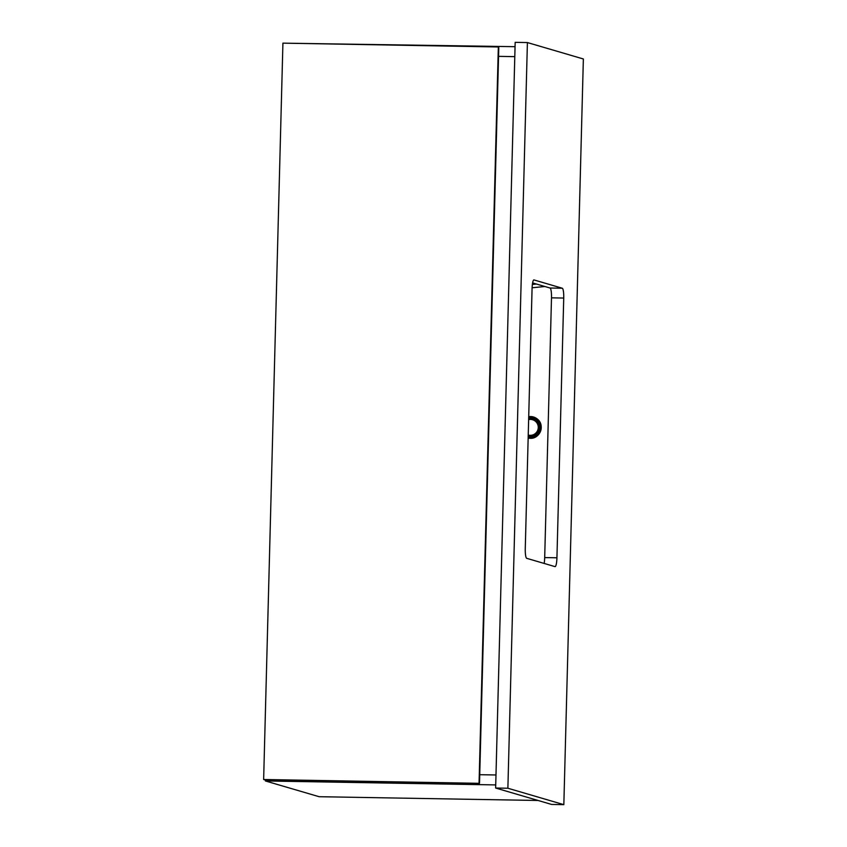 <?xml version="1.0" encoding="UTF-8"?>
<svg xmlns="http://www.w3.org/2000/svg" width="847" height="847" viewBox="0 0 847 847"><rect width="100%" height="100%" fill="white"/><g stroke="black" fill="none" stroke-linecap="round" stroke-linejoin="round"><path stroke-width="1.27" d="M514.796 56.643L498.544 56.357L514.796 56.643M284.74 43.176L515.05 46.691M479.741 774.698L495.982 774.973L479.741 774.698M495.717 784.915L265.418 780.966L319.128 796.709L538.078 800.479M265.418 780.966L265.439 780.023L479.508 783.337L498.798 46.977L282.919 43.144L263.639 779.505L265.429 780.023M263.639 779.505L479.508 783.337M479.063 783.2L498.343 46.839M495.643 788.028L551.598 804.438L563.837 804.65L583.361 58.972L527.406 42.562L515.167 42.35L495.643 788.028L507.882 788.239L563.837 804.65M527.406 42.562L507.882 788.239M556.934 557.792L563.731 298.049A9.338 1.694 91 0 0 562.302 288.234L533.991 279.933A9.338 1.694 91 0 0 533.906 279.923A9.338 1.694 91 0 0 532.064 288.763L525.267 548.507A9.338 1.694 91 0 0 526.696 558.321L555.007 566.622A9.338 1.694 91 0 0 555.092 566.632A9.338 1.694 91 0 0 556.934 557.792L544.695 557.58L551.492 297.837A9.338 1.694 91 0 0 550.063 288.022L532.615 282.909M544.145 563.435A9.338 1.694 91 0 0 544.695 557.58M550.063 288.022L562.302 288.234M551.492 297.837L563.731 298.049M532.382 284.444L536.479 284.041M544.886 286.508L532.107 287.768M537.453 419.149L530.646 416.544L528.719 416.671A10.895 10.863 130.6 0 1 537.453 419.149C545.288 425.141 539.91 439.085 530.095 438.312L528.157 438.09A10.895 10.863 -49.4 0 0 537.474 419.17A10.895 10.863 -49.4 0 0 537.464 419.159A10.895 10.863 130.6 0 1 528.157 438.079M528.179 437.094A9.963 9.931 -49.4 0 0 540.248 427.597A9.963 9.931 -49.4 0 0 528.697 417.56M528.666 418.683A8.862 8.83 130.6 0 1 539.147 427.576A8.862 8.83 130.6 0 1 528.21 435.972M528.232 435.072A7.972 7.951 -49.4 0 0 538.269 427.555A7.972 7.951 -49.4 0 0 528.644 419.593"/></g></svg>
